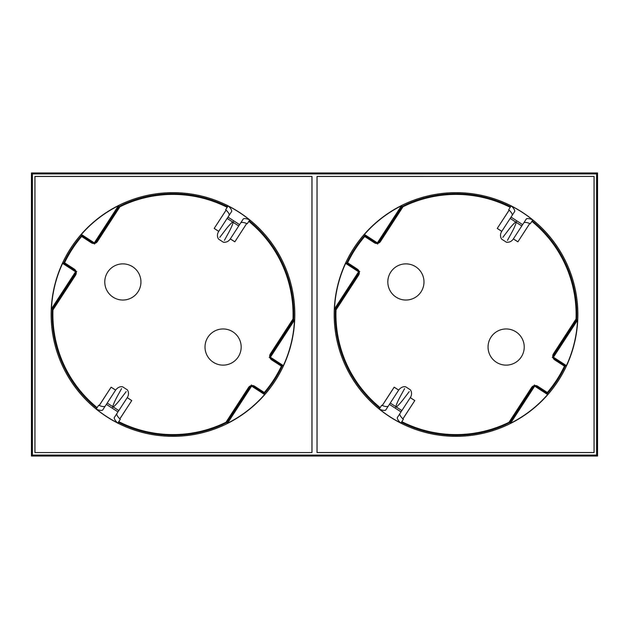 <?xml version="1.0" encoding="UTF-8"?>
<svg xmlns="http://www.w3.org/2000/svg" width="629" height="629" viewBox="0 0 629 629"><rect width="100%" height="100%" fill="white"/><g stroke="black" fill="none" stroke-linecap="round" stroke-linejoin="round"><path stroke-width="0.94" d="M379.452 408.74L381.732 405.233A9.435 3.971 -147 0 0 388.109 406.373M409.518 398.817L410.438 397.394C411.909 394.91 411.924 392.425 410.485 389.925L405.65 386.78L404.596 386.709C404.974 386.741 401.907 386.12 398.833 389.862L385.624 410.202A9.435 3.971 33 0 1 379.523 409.188A121.743 121.743 0 0 0 400.626 422.908L402.033 422.531A120.768 120.768 0 0 0 504.851 424.96L508.146 423.348A120.689 120.689 0 0 0 509.93 422.476L522.707 402.804L521.984 402.332M389.414 404.368L401.019 411.901L397.229 417.742A9.435 3.971 33 0 0 400.642 422.9M401.019 411.901L410.438 397.394M404.612 388.62L401.632 394.029C398.652 399.297 396.702 403.496 395.783 406.625L395.727 407.34L396.364 407.002C398.574 405.17 401.223 402.198 404.305 398.071L409.227 391.615M401.75 421.752L402.301 422.114M379.57 407.348L380.12 407.71M510.3 207.248L509.749 206.886M532.48 221.652L531.93 221.29L532.598 220.26L530.318 223.767A9.435 3.971 33 0 0 523.941 222.627M512.336 215.087A9.435 3.971 33 0 0 508.696 209.724L510.968 206.218M502.532 230.183L501.612 231.606C500.141 234.09 500.126 236.575 501.565 239.075L506.4 242.22C509.27 242.519 511.542 241.489 513.217 239.138L526.426 218.798A9.435 3.971 -147 0 1 532.527 219.812L532.409 221.77M522.636 224.632L511.031 217.099L514.821 211.258A9.435 3.971 -147 0 0 511.408 206.1M513.217 239.138L514.137 237.715M511.031 217.099L501.612 231.606M502.823 237.385L507.745 230.929C510.827 226.802 513.476 223.83 515.686 221.998L516.323 221.66L516.267 222.375C515.348 225.504 513.398 229.703 510.418 234.971L507.438 240.38M399.714 413.913A9.435 3.971 -147 0 0 403.354 419.276L401.082 422.782M96.402 408.74L98.682 405.233A9.435 3.971 -147 0 0 105.059 406.373M126.468 398.817L127.388 397.394C128.859 394.91 128.874 392.425 127.435 389.925L122.6 386.78L121.546 386.709C121.924 386.741 118.857 386.12 115.783 389.862L102.574 410.202A9.435 3.971 33 0 1 96.473 409.188A121.743 121.743 0 0 0 117.576 422.908L118.983 422.531A120.768 120.768 0 0 0 221.801 424.96L225.096 423.348A120.689 120.689 0 0 0 226.88 422.476L239.657 402.804L238.934 402.332M106.364 404.368L117.969 411.901L114.179 417.742A9.435 3.971 33 0 0 117.592 422.9M117.969 411.901L127.388 397.394M121.562 388.62L118.582 394.029C115.602 399.297 113.652 403.496 112.733 406.625L112.677 407.34L113.314 407.002C115.524 405.17 118.173 402.198 121.255 398.071L126.177 391.615M118.7 421.752L119.251 422.114M96.52 407.348L97.07 407.71M227.25 207.248L226.699 206.886M249.43 221.652L248.88 221.29L249.548 220.26L247.268 223.767A9.435 3.971 33 0 0 240.891 222.627M229.286 215.087A9.435 3.971 33 0 0 225.646 209.724L227.918 206.218M219.482 230.183L218.562 231.606C217.091 234.09 217.076 236.575 218.515 239.075L223.35 242.22C226.22 242.519 228.492 241.489 230.167 239.138L243.376 218.798A9.435 3.971 -147 0 1 249.477 219.812A121.743 121.743 0 0 0 228.374 206.092L226.967 206.469A120.768 120.768 0 0 0 124.149 204.04L120.854 205.652A120.689 120.689 0 0 0 119.07 206.524L106.293 226.196L107.016 226.668M239.586 224.632L227.981 217.099L231.771 211.258A9.435 3.971 -147 0 0 228.358 206.1M230.167 239.138L231.087 237.715M227.981 217.099L218.562 231.606M219.773 237.385L224.695 230.929C227.777 226.802 230.426 223.83 232.636 221.998L233.273 221.66L233.217 222.375C232.298 225.504 230.348 229.703 227.368 234.971L224.388 240.38M116.664 413.913A9.435 3.971 -147 0 0 120.304 419.276L118.032 422.782M74.206 269.11A4.403 4.403 0 0 1 75.496 275.195L52.922 309.963L75.535 275.219A4.442 4.442 0 0 0 74.23 269.07L64.575 262.804A120.1 120.1 0 0 1 81.66 236.496L91.307 242.763A4.442 4.442 0 0 0 97.456 241.457L120.005 206.674A120.139 120.139 0 0 1 227.218 207.303M97.11 407.655A120.139 120.139 0 0 1 52.922 309.963M115.618 390.122L111.129 387.212L99.256 405.493M120.005 206.674L97.424 241.434A4.403 4.403 0 0 1 91.331 242.731L91.307 242.763M226.118 210.149L214.19 228.437L218.711 231.378M227.195 207.334A120.1 120.1 0 0 0 120.029 206.705M248.84 221.345A120.139 120.139 0 0 1 293.028 319.037L292.988 319.029A120.1 120.1 0 0 0 248.825 221.384M292.988 319.021L270.415 353.781A4.442 4.442 0 0 0 271.72 359.93L281.43 366.18L271.744 359.89A4.403 4.403 0 0 1 270.454 353.805L293.028 319.037M281.43 366.18A120.139 120.139 0 0 1 264.298 392.559L264.29 392.504A120.1 120.1 0 0 0 281.375 366.196M264.29 392.504L254.643 386.237A4.442 4.442 0 0 0 248.494 387.543L225.945 422.326L248.526 387.566A4.403 4.403 0 0 1 254.619 386.269L264.298 392.559M118.755 421.666A120.1 120.1 0 0 0 225.921 422.295M119.864 418.883L131.76 400.563L127.239 397.622M115.634 390.09L111.121 387.157L99.225 405.477M52.962 309.971A120.1 120.1 0 0 0 97.125 407.616M74.23 269.07L64.575 262.804M226.086 210.117L214.19 228.437M230.316 238.91L234.829 241.843L246.725 223.523M138.026 291.801A18.084 18.084 0 0 1 113.008 297.124A18.084 18.084 0 0 1 107.693 272.105A18.084 18.084 0 0 1 132.711 266.79A18.084 18.084 0 0 1 138.026 291.801A18.084 18.084 0 0 0 140.943 281.957M238.257 356.895A18.084 18.084 0 0 1 213.239 362.21A18.084 18.084 0 0 1 207.924 337.199A18.084 18.084 0 0 1 232.942 331.876A18.084 18.084 0 0 1 238.257 356.895M246.694 223.507L234.829 241.843M214.245 228.429L218.727 231.338M230.332 238.878L234.821 241.788M225.945 422.326A120.139 120.139 0 0 1 118.732 421.697M131.76 400.563L119.832 418.851M131.705 400.571L127.223 397.662M64.52 262.82A120.139 120.139 0 0 1 81.652 236.441L81.66 236.496M81.652 236.441L91.331 242.731M272.043 456.025L597.55 456.025L597.55 172.975L31.45 172.975L31.45 456.025L272.043 456.025M32.394 455.081L32.394 173.918L596.606 173.918L596.606 455.081L32.394 455.081L31.45 456.025M596.606 455.081L597.55 456.025M379.523 409.204L379.641 407.23M355.81 279.418L355.086 278.946L341.382 300.049L342.105 300.52M404.447 205.998L403.904 205.652A120.689 120.689 0 0 0 402.12 206.524L389.343 226.196L390.066 226.668M556.24 349.582L556.964 350.054L570.668 328.951L569.945 328.48M507.603 423.002L508.146 423.348M72.76 279.418L72.036 278.946L58.332 300.049L59.055 300.52M121.397 205.998L120.854 205.652M96.473 409.204L96.591 407.23M269.762 356.604L287.618 328.951L286.895 328.48M252.371 385.561L264.416 393.384A120.768 120.768 0 0 0 282.232 365.952L270.187 358.129M238.965 402.285L239.735 402.788L250.798 385.789M241.442 400.209L240.648 399.698M221.172 424.551L221.801 424.96M119.329 421.996L118.983 422.531M59.024 300.568L58.253 300.064L52.325 309.146A120.768 120.768 0 0 0 96.245 407.765M56.547 302.643L57.341 303.154M74.474 276.784L73.679 276.265L72.036 278.946M76.188 272.396L73.679 276.265M93.579 243.439L81.534 235.616A120.768 120.768 0 0 0 63.718 263.048L75.763 270.871M106.985 226.715L106.215 226.212L95.152 243.211M104.508 228.791L105.302 229.302M124.778 204.449L124.149 204.04M226.621 207.004L226.967 206.469M286.926 328.432L287.697 328.936L293.625 319.854A120.768 120.768 0 0 0 249.705 221.235L249.359 221.77M289.403 326.357L288.609 325.846M271.476 352.216L272.271 352.735M293.625 319.854L294.49 320.13L270.399 357.225L269.188 357.484M294.49 320.13A121.649 121.649 0 0 1 283.349 365.63L282.232 365.952M294.812 314.5A121.837 121.837 0 0 1 172.975 436.337A121.837 121.837 0 0 1 51.138 314.5A121.837 121.837 0 0 1 172.975 192.663A121.837 121.837 0 0 1 294.812 314.5M264.416 393.384L264.581 394.54A121.649 121.649 0 0 1 227.541 423.223L226.88 422.476M283.349 365.63L270.399 357.225M52.325 309.146L51.46 308.87A121.649 121.649 0 0 1 62.601 263.37L63.718 263.048M249.477 219.796L249.705 221.235M81.534 235.616L81.369 234.46A121.649 121.649 0 0 1 118.409 205.777L119.07 206.524M62.601 263.37L75.551 271.775L51.46 308.87M76.762 271.516L75.551 271.775M72.02 278.875L72.791 279.37M207.924 337.199A18.084 18.084 0 0 0 205.007 347.043M273.19 349.582L273.914 350.054M224.553 423.002L225.096 423.348M225.096 423.411L224.506 423.026M251.372 384.909L251.631 386.127L227.541 423.223M264.581 394.54L251.631 386.127M273.929 350.125L273.159 349.63M509.671 207.004L511.424 206.092A121.743 121.743 0 0 1 532.527 219.796M359.238 272.396L355.086 278.946M376.629 243.439L364.584 235.616A120.768 120.768 0 0 0 346.768 263.048L358.813 270.871M390.035 226.715L389.265 226.212L378.202 243.211M387.558 228.791L388.352 229.302M407.828 204.449L407.199 204.04L403.904 205.652M510.017 206.469A120.768 120.768 0 0 0 407.199 204.04M569.976 328.432L570.747 328.936L576.675 319.854A120.768 120.768 0 0 0 532.755 221.235M572.453 326.357L571.659 325.846M554.526 352.216L555.321 352.735L556.964 350.054M552.812 356.604L555.321 352.735M535.421 385.561L547.466 393.384A120.768 120.768 0 0 0 565.282 365.952L553.237 358.129M522.015 402.285L522.785 402.788L533.848 385.789M524.492 400.209L523.698 399.698M504.222 424.551L504.851 424.96M402.379 421.996L402.033 422.531M342.074 300.568L341.303 300.064L335.375 309.146A120.768 120.768 0 0 0 379.295 407.765M339.597 302.643L340.391 303.154M357.524 276.784L356.729 276.265M335.375 309.146L334.51 308.87L358.601 271.775L359.812 271.516M334.51 308.87A121.649 121.649 0 0 1 345.651 263.37L346.768 263.048M334.188 314.5A121.837 121.837 0 0 1 456.025 192.663A121.837 121.837 0 0 1 577.862 314.5A121.837 121.837 0 0 1 456.025 436.337A121.837 121.837 0 0 1 334.188 314.5M364.584 235.616L364.419 234.46A121.649 121.649 0 0 1 401.459 205.777L402.12 206.524M345.651 263.37L358.601 271.775M576.675 319.854L577.54 320.13A121.649 121.649 0 0 1 566.399 365.63L565.282 365.952M547.466 393.384L547.631 394.54A121.649 121.649 0 0 1 510.591 423.223L509.93 422.476M566.399 365.63L553.449 357.225L577.54 320.13M552.238 357.484L553.449 357.225M556.98 350.125L556.209 349.63M387.826 281.957A18.084 18.084 0 0 0 421.076 291.801A18.084 18.084 0 0 1 396.058 297.124A18.084 18.084 0 0 1 390.743 272.105A18.084 18.084 0 0 1 415.761 266.79A18.084 18.084 0 0 1 421.076 291.801M524.224 347.043A18.084 18.084 0 0 0 506.141 328.959M490.974 337.199A18.084 18.084 0 0 1 515.992 331.876A18.084 18.084 0 0 1 521.307 356.895A18.084 18.084 0 0 1 496.289 362.21A18.084 18.084 0 0 1 490.974 337.199A18.084 18.084 0 0 0 488.057 347.043M403.904 205.589L404.494 205.974M377.628 244.091L377.369 242.873L401.459 205.777M364.419 234.46L377.369 242.873M355.071 278.875L355.841 279.37M508.146 423.411L507.556 423.026M534.422 384.909L534.681 386.127L510.591 423.223M547.631 394.54L534.681 386.127M594.051 176.474L594.051 452.526L317.055 452.526L317.055 176.474L594.083 176.442L594.083 452.558L317.024 452.558L317.024 176.442L594.083 176.442M311.976 452.558L34.917 452.558L34.917 176.442L311.976 176.442L311.976 452.558L34.917 452.558M596.606 173.918L597.55 172.975M32.394 173.918L31.45 172.975M34.949 452.526L34.949 176.474L311.945 176.474L311.945 452.526M120.854 205.589L121.444 205.974M94.578 244.091L94.319 242.873L118.409 205.777M81.369 234.46L94.319 242.873M357.256 269.11A4.403 4.403 0 0 1 358.546 275.195L335.972 309.963L358.585 275.219A4.442 4.442 0 0 0 357.28 269.07L347.625 262.804A120.1 120.1 0 0 1 364.71 236.496L374.357 242.763A4.442 4.442 0 0 0 380.506 241.457L403.055 206.674A120.139 120.139 0 0 1 510.268 207.303M380.16 407.655A120.139 120.139 0 0 1 335.972 309.963M398.668 390.122L394.179 387.212L382.306 405.493M403.055 206.674L380.474 241.434A4.403 4.403 0 0 1 374.381 242.731L374.357 242.763M509.168 210.149L497.24 228.437L501.761 231.378M510.245 207.334A120.1 120.1 0 0 0 403.079 206.705M531.89 221.345A120.139 120.139 0 0 1 576.078 319.037L576.038 319.029A120.1 120.1 0 0 0 531.875 221.384M576.038 319.021L553.465 353.781A4.442 4.442 0 0 0 554.77 359.93L564.48 366.18L554.794 359.89A4.403 4.403 0 0 1 553.504 353.805L576.078 319.037M564.48 366.18A120.139 120.139 0 0 1 547.348 392.559L547.34 392.504A120.1 120.1 0 0 0 564.425 366.196M547.34 392.504L537.693 386.237A4.442 4.442 0 0 0 531.544 387.543L508.995 422.326L531.576 387.566A4.403 4.403 0 0 1 537.669 386.269L547.348 392.559M401.805 421.666A120.1 120.1 0 0 0 508.971 422.295M402.914 418.883L414.81 400.563L410.289 397.622M398.684 390.09L394.171 387.157L382.275 405.477M336.012 309.971A120.1 120.1 0 0 0 380.175 407.616M357.28 269.07L347.625 262.804M509.136 210.117L497.24 228.437M513.366 238.91L517.879 241.843L529.775 223.523M529.744 223.507L517.879 241.843M497.295 228.429L501.777 231.338M513.382 238.878L517.871 241.788M508.995 422.326A120.139 120.139 0 0 1 401.782 421.697M414.81 400.563L402.882 418.851M414.755 400.571L410.273 397.662M347.57 262.82A120.139 120.139 0 0 1 364.702 236.441L364.71 236.496M364.702 236.441L374.381 242.731M517.958 408.536L518.98 408.536M235.93 408.536L234.908 408.536M110.02 220.464L110.995 220.464M393.07 220.464L394.045 220.464M518.705 408.968L517.675 408.968M235.655 408.968L234.625 408.968M110.295 220.032L111.278 220.032M393.345 220.032L394.328 220.032M390.271 403.047L395.783 406.625M396.364 407.002L401.876 410.588M521.779 225.953L516.267 222.375M515.686 221.998L510.174 218.412M107.221 403.047L112.733 406.625M113.314 407.002L118.826 410.588M238.729 225.953L233.217 222.375M232.636 221.998L227.124 218.412"/></g></svg>

